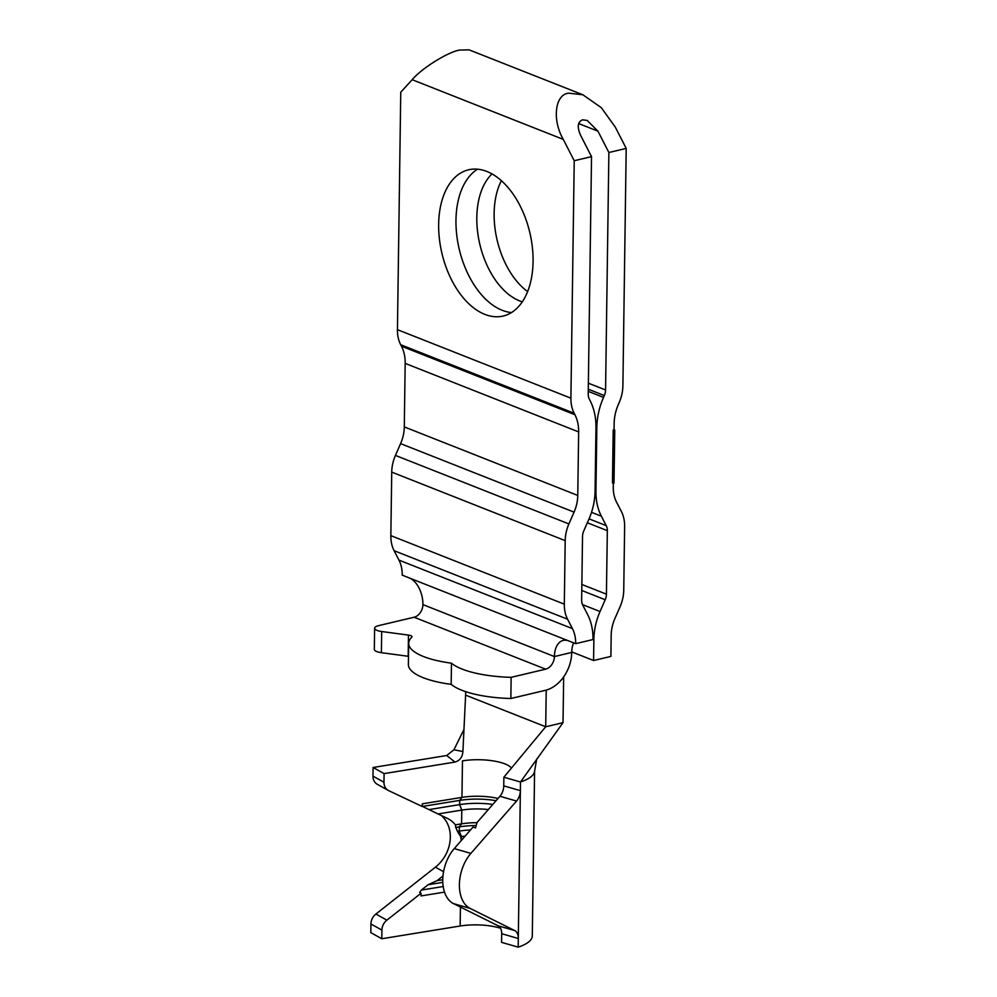 <?xml version="1.0" encoding="UTF-8"?>
<svg xmlns="http://www.w3.org/2000/svg" width="997" height="997" viewBox="0 0 997 997"><rect width="100%" height="100%" fill="white"/><g stroke="black" fill="none" stroke-linecap="round" stroke-linejoin="round"><path stroke-width="1.5" d="M563.666 676.901L563.018 722.663L545.708 726.763L546.219 690.111M446.706 755.514L373.102 767.491L384.094 773.61L455.006 762.069L446.706 755.514L453.922 749.794L462.907 751.514L465.611 695.133L545.708 726.763L465.611 695.133L465.661 691.644M522.316 301.829A69.578 41.812 76.7 0 1 519.599 300.882A69.578 41.812 76.7 0 1 479.37 242.246A69.578 41.812 76.7 0 1 492.02 173.927M484.866 314.379A75.136 45.152 -103.3 0 0 503.186 316.037A75.136 45.152 -103.3 0 0 532.348 247.131A75.136 45.152 -103.3 0 0 486.86 171.459A75.136 45.152 -103.3 0 0 468.54 169.814A75.136 45.152 -103.3 0 0 439.378 238.719A75.136 45.152 -103.3 0 0 484.866 314.379M477.538 169.191A75.136 45.152 -103.3 0 0 457.748 241.947A75.136 45.152 -103.3 0 0 502.176 310.279A75.136 45.152 -103.3 0 0 511.498 312.56M563.28 139.393C551.952 119.839 554.943 94.416 568.714 93.17L582.871 94.777L469.101 49.85L459.592 50.062C447.703 52.068 421.619 68.369 412.172 79.71L563.28 139.393L574.222 160.729L570.907 398.177A33.412 24.638 -68.4 0 0 574.16 413.244L574.92 414.715A38.148 28.128 111.6 0 1 578.646 431.913L577.762 495.434A33.4 24.626 111.6 0 1 574.06 512.134L568.901 523.923A33.4 24.626 -68.4 0 0 565.199 540.636L564.314 604.157A33.4 24.626 -68.4 0 0 567.567 619.212L572.428 628.621A33.4 24.626 111.6 0 1 575.693 643.651L593.003 639.551A55.658 41.039 -68.4 0 0 587.582 614.488L582.722 605.067A11.129 8.213 111.6 0 1 581.637 600.044L582.522 536.536A11.129 8.213 111.6 0 1 583.756 530.965L588.903 519.175A55.658 41.039 -68.4 0 0 595.072 491.334L595.969 427.813A60.406 44.541 -68.4 0 0 590.074 400.582L589.314 399.099A11.154 8.225 111.6 0 1 588.218 394.077L591.533 156.629L574.222 160.729M582.871 94.777L601.328 107.688L615.261 127.08L626.203 148.416L622.888 385.864A33.412 24.638 -68.4 0 1 619.174 402.576L618.377 404.421A38.148 28.128 111.6 0 0 614.152 423.501L614.052 429.857L614.763 430.131L614.015 483.059L612.457 482.997L613.192 430.056L612.457 482.997M626.203 148.416L608.88 152.516L597.938 131.18L587.133 120.4L582.41 119.864C577.612 121.958 577.014 127.093 580.59 135.293L591.533 156.629M412.172 79.71L400.757 92.21L397.442 329.671A33.412 24.638 -68.4 0 0 400.694 344.725L401.455 346.196A38.148 28.128 111.6 0 1 405.181 363.394L404.296 426.915A33.4 24.626 111.6 0 1 400.595 443.628L395.435 455.417A33.4 24.626 -68.4 0 0 391.734 472.117L390.849 535.638A33.4 24.626 -68.4 0 0 394.102 550.693L398.962 560.115A33.4 24.626 111.6 0 1 402.215 575.132L410.004 578.248A22.258 13.372 76.7 0 1 422.915 604.593L422.915 604.606A11.117 8.188 -68.4 0 1 414.116 617.23L378.76 625.605A11.129 3.44 -179.2 0 0 374.623 628.21A11.129 3.44 -179.2 0 0 381.677 631.512L408.471 635.101A5.571 1.72 0.8 0 1 411.998 636.759A5.571 1.72 0.8 0 1 411.736 637.257A66.787 20.625 -179.2 0 0 408.683 643.302A66.787 20.625 -179.2 0 0 451.467 663.179A66.787 20.625 -179.2 0 0 511.137 677.337L545.621 669.161A11.117 8.188 111.6 0 0 554.407 656.549L554.407 656.537A22.258 13.372 76.7 0 1 563.268 640.398A22.258 13.372 76.7 0 1 567.904 640.61L575.693 643.651M420.859 592.293L420.136 590.398M613.192 430.056L614.763 430.131M613.317 483.233L613.255 487.022A33.4 24.626 111.6 0 0 616.52 502.077L621.38 511.498A33.4 24.626 -68.4 0 1 624.633 526.553L623.748 590.074A33.4 24.626 -68.4 0 1 620.047 606.774L614.887 618.564A33.4 24.626 111.6 0 0 611.186 635.276L610.899 656.412L593.576 660.513L593.876 639.376A55.658 41.039 -68.4 0 1 600.044 611.535L605.191 599.745A11.129 8.213 111.6 0 0 606.425 594.175L607.323 530.653A11.129 8.213 111.6 0 0 606.226 525.631L601.378 516.222A55.658 41.039 -68.4 0 1 595.944 491.122L596.829 427.601A60.406 44.541 -68.4 0 1 603.521 397.392L604.332 395.547A11.154 8.225 111.6 0 0 605.565 389.964L608.88 152.516M573.636 642.841A22.258 13.372 -103.3 0 0 571.73 652.424A33.4 24.626 -68.4 0 1 545.309 690.348L510.85 698.511A66.787 20.625 -179.2 0 1 451.167 684.353A66.787 20.625 -179.2 0 1 408.384 664.476L408.683 643.302M408.496 656.325A5.571 1.72 0.8 0 0 408.172 656.275L381.39 652.686A11.129 3.44 -179.2 0 1 374.324 649.383L374.623 628.21M527.637 291.585A69.578 41.812 76.7 0 1 501.366 180.694M571.742 651.888L593.576 660.513M510.85 698.511L511.137 677.337M451.167 684.353L451.467 663.179M613.89 430.343L613.155 483.271M518.191 947.15L501.566 942.364L501.69 933.715A11.129 7.016 106.1 0 0 498.114 925.789L453.498 903.606A33.4 21.037 -73.9 0 1 442.768 879.815A33.4 21.037 -73.9 0 1 454.258 848.597L470.883 853.382A33.4 21.037 -73.9 0 0 459.393 884.601A33.4 21.037 -73.9 0 0 470.11 908.392L514.739 930.575A11.129 7.016 106.1 0 1 518.303 938.501L518.191 947.15A55.658 17.186 0.8 0 0 532.298 935.971L534.591 771.055M441.359 815.534A33.4 27.555 119.1 0 1 450.32 837.318A33.4 27.555 -60.9 0 1 435.415 867.178L375.894 914.037A11.129 9.185 119.1 0 0 370.921 923.995L370.797 932.644L381.789 938.75L460.153 926.014A33.4 10.319 -179.2 0 1 500.544 928.282M503.871 777.211L520.496 781.997L563.018 722.663L545.708 726.763L503.871 777.211L503.759 785.86A11.129 7.016 -73.9 0 1 499.921 796.267L476.99 822.55L475.557 827.871L472.989 827.136L454.258 848.597M536.71 759.016L534.566 771.279A55.658 17.186 0.8 0 1 520.496 781.997L520.372 790.646A11.129 7.016 -73.9 0 1 516.546 801.052L470.883 853.382M461.237 840.608A33.4 27.555 119.1 0 0 460.714 836.67L461.412 836.558L461.349 840.471M455.405 824.855A33.4 27.555 119.1 0 0 448.513 818.986A33.4 27.555 119.1 0 0 447.179 818.288L438.007 813.951L461.773 810.087L461.586 823.846L455.405 824.855L455.716 827.448A33.4 27.555 -60.9 0 1 457.436 831.398L460.714 836.67M498.014 798.447A33.4 10.319 0.8 0 0 461.96 797.376L422.304 803.831L422.267 806.511L388.68 790.633A11.129 9.185 -60.9 0 1 388.232 790.397A11.129 9.185 -60.9 0 1 383.97 782.246L372.99 776.127A11.129 9.185 -60.9 0 0 377.252 784.278A11.129 9.185 -60.9 0 0 377.701 784.514M384.094 773.61L383.97 782.246M373.102 767.491L372.99 776.127M476.18 825.566A37.849 11.69 0.8 0 0 459.33 826.862L455.716 827.448M470.534 829.94A37.849 11.69 0.8 0 0 459.268 831.099L457.436 831.398M422.267 806.336L438.007 813.951M496.07 800.691A37.849 11.69 0.8 0 0 459.704 800.392L422.504 806.436M492.805 804.417A37.849 11.69 0.8 0 0 459.642 804.629L429.159 809.589M443.204 886.52L421.345 890.072L419.662 892.477L421.058 893.25L386.873 920.156A11.129 9.185 119.1 0 0 381.913 930.114L381.789 938.75M444.512 892.116L421.021 895.929L421.058 893.25M442.98 876.002L437.072 880.65L442.768 879.728M488.318 809.552A33.4 10.319 0.8 0 0 461.773 810.087L459.642 804.629L459.704 800.392L461.96 797.376L462.471 760.861A33.4 10.319 -179.2 0 1 511.449 768.076M476.952 822.699A33.4 10.319 0.8 0 0 461.586 823.846L459.33 826.862L459.268 831.099L461.412 836.558A33.4 10.319 0.8 0 1 465.225 836.022M462.907 751.514C462.458 757.134 459.816 760.649 455.006 762.069M463.966 729.43L453.922 749.794M442.805 882.357L428.112 884.75L437.072 880.65M421.345 890.072L428.112 884.75M578.646 123.553L597.938 131.18M414.116 617.23L545.621 669.161M422.915 604.606L554.407 656.549L571.73 652.424M410.004 578.248L567.904 640.61M398.962 560.115L572.428 628.621M394.102 550.693L567.567 619.212M390.849 535.638L564.314 604.157M391.734 472.117L565.199 540.636M395.435 455.417L568.901 523.923M400.595 443.628L574.06 512.134M404.296 426.915L577.762 495.434M405.181 363.394L578.646 431.913M401.455 346.196L574.92 414.715M400.694 344.725L574.16 413.244M397.442 329.671L570.907 398.177M593.016 639.04L593.876 639.376M582.497 604.606L600.044 611.535M581.762 590.486L605.191 599.745M581.849 584.466L606.425 594.175M587.333 522.764L607.323 530.653M589.053 518.851L606.226 525.631M591.508 512.321L601.378 516.222M595.084 490.786L595.944 491.122M595.969 427.264L596.829 427.601M588.255 391.36L603.521 397.392M588.292 389.216L604.332 395.547M588.38 383.184L605.565 389.964M381.39 652.686L381.677 631.512M408.172 656.275L408.471 635.101M443.565 871.714L435.415 867.178M503.759 785.86L520.372 790.646L518.303 938.501L501.69 933.715M460.427 907.046L460.153 926.014M381.913 930.114L370.921 923.995M386.873 920.156L375.894 914.037M498.114 925.789L514.739 930.575M453.498 903.606L470.11 908.392M499.921 796.267L516.546 801.052M514.165 764.799L513.48 765.621M388.232 790.397L377.252 784.278"/></g></svg>
